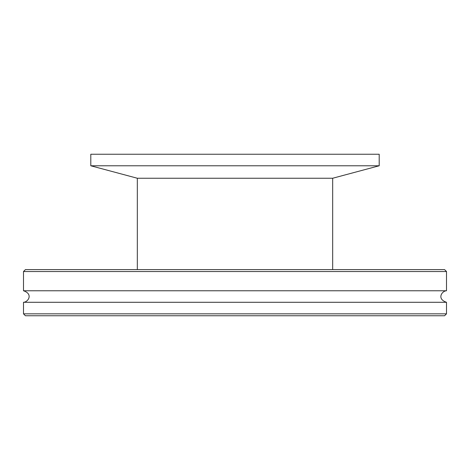 <?xml version="1.0" encoding="UTF-8"?>
<svg xmlns="http://www.w3.org/2000/svg" width="470" height="470" viewBox="0 0 470 470"><rect width="100%" height="100%" fill="white"/><g stroke="black" fill="none" stroke-linecap="round" stroke-linejoin="round"><path stroke-width="0.7" d="M446.5 313.831L23.5 313.831L25.421 315.752L444.579 315.752L446.5 313.831L446.5 302.286L23.5 302.286C28.118 302.175 33.458 294.05 23.5 290.766L446.5 290.766C441.882 290.883 436.542 299.008 446.5 302.286M446.5 271.531L444.579 269.61L25.421 269.61L23.5 271.531L446.5 271.531L446.5 290.766M137.328 269.61L137.328 178.248L332.672 178.248L332.672 269.61M137.328 178.248L90.798 165.781L379.202 165.781L332.672 178.248M90.798 165.781L90.798 154.248L379.202 154.248L379.202 165.781M23.5 313.831L23.5 302.286M23.5 290.766L23.5 271.531"/></g></svg>
